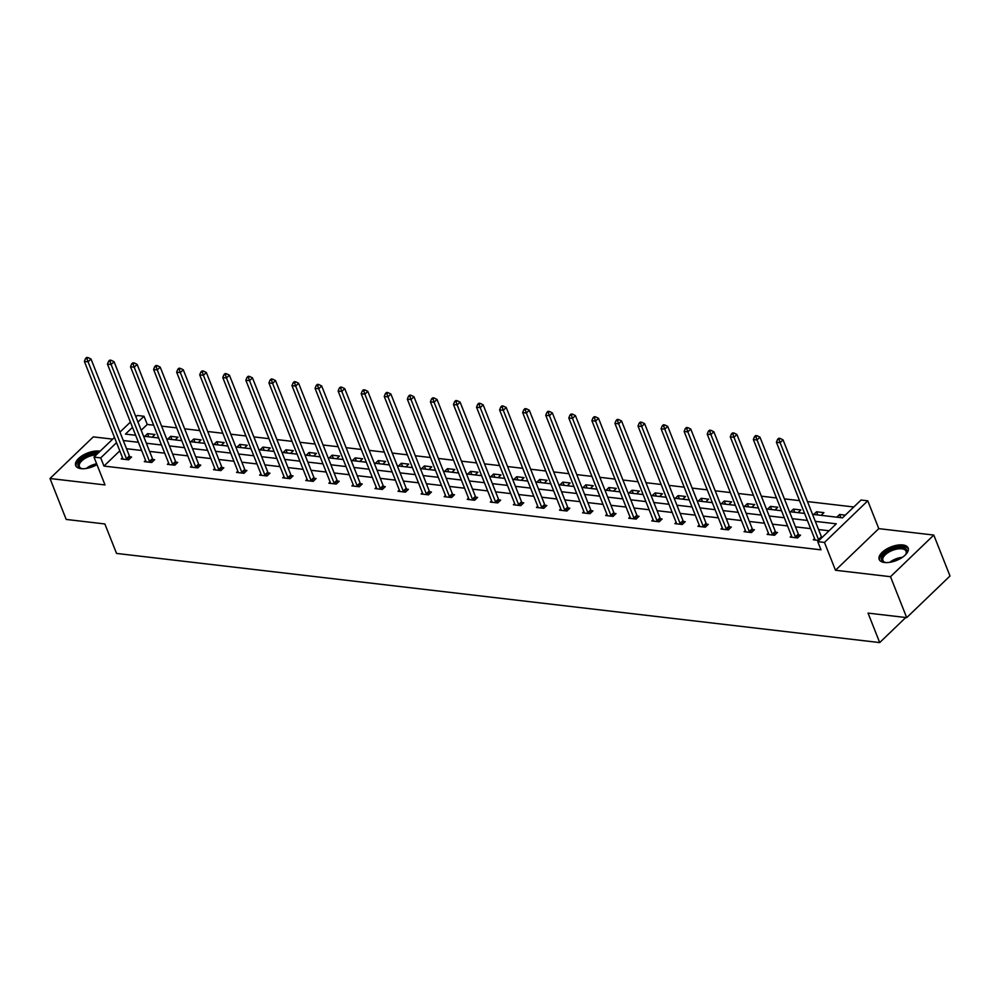 <?xml version="1.0" encoding="UTF-8"?>
<svg xmlns="http://www.w3.org/2000/svg" width="1000" height="1000" viewBox="0 0 1000 1000"><rect width="100%" height="100%" fill="white"/><g stroke="black" fill="none" stroke-linecap="round" stroke-linejoin="round"><path stroke-width="1.5" d="M884.538 562.5A15.55 7.3 158.4 0 1 879.2 559.45A15.55 7.3 158.4 0 1 886.075 549.375A15.55 7.3 158.4 0 1 902.788 544.95A15.55 7.3 158.4 0 1 908.125 548A15.55 7.3 158.4 0 1 901.263 558.062A15.55 7.3 158.4 0 1 884.538 562.5M96.975 464.65A15.55 7.3 158.4 0 1 81 468.638A15.55 7.3 158.4 0 1 75.675 465.575A15.55 7.3 158.4 0 1 82.537 455.513A15.55 7.3 158.4 0 1 99.262 451.075A15.55 7.3 158.4 0 1 100.125 451.213M112.675 439.15L93.3 436.875L50 478.512L105.013 484.938L93.987 457.1L114.475 437.413M906.7 617.625L890.5 576.7L933.8 535.062L950 575.988L906.7 617.625L868.037 613.1L879.7 642.575L116.538 553.425L104.875 523.962L66.2 519.438L50 478.512M135.887 416.812L137.287 415.475L144.012 416.262L137.975 422.075M153.637 425.188L147.25 424.45L144.012 416.262M853.8 506.987L807.475 501.575M799.538 500.65L784.4 498.875M776.475 497.95L761.338 496.175M753.4 495.25L738.275 493.488M730.337 492.562L715.2 490.788M707.275 489.862L692.138 488.1M684.2 487.175L669.062 485.4M661.137 484.475L646 482.713M638.062 481.775L622.925 480.012M615 479.087L599.862 477.312M591.925 476.388L576.788 474.625M568.862 473.7L553.725 471.925M545.8 471L530.662 469.237M522.725 468.312L507.587 466.538M499.663 465.613L484.525 463.85M476.587 462.912L461.45 461.15M453.525 460.225L438.387 458.45M430.45 457.525L415.312 455.763M407.388 454.837L392.25 453.062M384.325 452.137L369.188 450.375M361.25 449.45L346.112 447.675M338.188 446.75L323.05 444.988M315.113 444.05L299.975 442.287M292.05 441.362L276.913 439.588M268.975 438.663L253.837 436.9M245.912 435.975L230.775 434.2M222.85 433.275L207.712 431.512M199.775 430.588L184.638 428.812M176.713 427.887L161.575 426.125M812.537 514.35L842.487 517.85L861.038 500.025L867.763 500.812L824.475 542.438L817.738 541.65L836.287 523.812L815.312 521.362M933.8 535.062L878.787 528.638L867.763 500.812M879.7 642.575L905.763 617.513M791.488 535.862L790.212 537.087L797.6 537.962L800.525 535.15L798.875 534.95M745.35 530.475L744.075 531.7L751.462 532.562L754.388 529.75L752.738 529.562M699.212 525.087L697.938 526.312L705.325 527.175L708.25 524.362L706.6 524.175M653.075 519.7L651.8 520.925L659.2 521.788L662.125 518.975L660.462 518.787M606.938 514.312L605.662 515.538L613.062 516.4L615.988 513.587L614.325 513.387M560.812 508.925L559.525 510.15L566.925 511.012L569.85 508.2L568.2 508M514.675 503.525L513.387 504.762L520.788 505.625L523.713 502.812L522.062 502.612M468.537 498.137L467.262 499.363L474.65 500.238L477.575 497.413L475.925 497.225M422.4 492.75L421.125 493.975L428.512 494.837L431.438 492.025L429.787 491.838M376.262 487.362L374.988 488.587L382.375 489.45L385.3 486.637L383.65 486.45M330.125 481.975L328.85 483.2L336.25 484.062L339.175 481.25L337.512 481.062M283.988 476.587L282.712 477.812L290.113 478.675L293.038 475.863L291.375 475.662M237.85 471.188L236.575 472.425L243.975 473.288L246.9 470.475L245.25 470.275M191.725 465.8L190.438 467.038L197.838 467.9L200.763 465.087L199.112 464.888M145.588 460.412L144.312 461.637L151.7 462.5L154.625 459.688L152.975 459.5M829.05 530.775L818.55 529.55M810.625 528.625L795.487 526.862M787.55 525.925L772.412 524.163M764.488 523.237L749.35 521.462M741.413 520.538L726.275 518.775M718.35 517.85L703.213 516.075M695.275 515.15L680.15 513.387M672.212 512.463L657.075 510.688M649.15 509.762L634.012 508M626.075 507.062L610.938 505.3M603.013 504.375L587.875 502.6M579.938 501.675L564.8 499.913M556.875 498.988L541.737 497.212M533.8 496.287L518.675 494.525M510.737 493.6L495.6 491.825M487.675 490.9L472.537 489.137M464.6 488.2L449.462 486.438M441.538 485.513L426.4 483.738M418.462 482.812L403.325 481.05M395.4 480.125L380.262 478.35M372.325 477.425L357.2 475.662M349.263 474.738L334.125 472.962M326.2 472.038L311.062 470.275M303.125 469.338L287.987 467.575M280.062 466.65L264.925 464.875M256.988 463.95L241.85 462.188M233.925 461.262L218.787 459.487M210.85 458.562L195.725 456.8M187.787 455.875L172.65 454.1M164.725 453.175L149.588 451.413M141.65 450.475L126.512 448.713M119.8 450.85L103.963 466.075L820.987 549.837L817.738 541.65M122.513 457.725L121.237 458.95L128.637 459.812L131.562 457L129.9 456.8M168.65 463.113L167.375 464.338L174.775 465.2L177.7 462.388L176.038 462.2M214.788 468.5L213.512 469.725L220.9 470.588L223.825 467.775L222.175 467.587M260.925 473.888L259.65 475.112L267.038 475.975L269.962 473.162L268.312 472.975M307.062 479.275L305.788 480.5L313.175 481.375L316.1 478.55L314.45 478.363M353.2 484.663L351.912 485.9L359.312 486.763L362.238 483.95L360.588 483.75M399.325 490.05L398.05 491.287L405.45 492.15L408.375 489.338L406.725 489.137M445.462 495.45L444.188 496.675L451.587 497.537L454.513 494.725L452.85 494.525M491.6 500.838L490.325 502.062L497.725 502.925L500.65 500.112L498.988 499.925M537.737 506.225L536.462 507.45L543.85 508.312L546.775 505.5L545.125 505.312M583.875 511.613L582.6 512.837L589.987 513.7L592.913 510.887L591.263 510.7M630.013 517L628.737 518.225L636.125 519.1L639.05 516.287L637.4 516.087M676.15 522.388L674.875 523.625L682.262 524.487L685.188 521.675L683.538 521.475M722.288 527.788L721 529.012L728.4 529.875L731.325 527.062L729.675 526.862M768.413 533.175L767.138 534.4L774.538 535.262L777.463 532.45L775.8 532.25M814.55 538.562L813.275 539.788L818.988 540.45L821.925 537.625M103.963 466.075L100.712 457.887L93.987 457.1M878.787 528.638L835.487 570.262L890.5 576.7M835.487 570.262L824.475 542.438M119.95 432.137L130.412 422.088M116.55 442.663L100.712 457.887M807.375 520.438L792.237 518.675M784.312 517.75L769.175 515.975M761.237 515.05L746.112 513.288M738.175 512.35L723.037 510.588M715.113 509.663L699.975 507.887M692.038 506.962L676.9 505.2M668.975 504.275L653.838 502.5M645.9 501.575L630.763 499.812M622.837 498.888L607.7 497.113M599.763 496.188L584.637 494.425M576.7 493.488L561.562 491.725M553.638 490.8L538.5 489.025M530.562 488.1L515.425 486.337M507.5 485.412L492.362 483.638M484.425 482.713L469.288 480.95M461.362 480.025L446.225 478.25M438.288 477.325L423.162 475.562M415.225 474.625L400.087 472.863M392.163 471.938L377.025 470.163M369.087 469.237L353.95 467.475M346.025 466.55L330.887 464.775M322.95 463.85L307.812 462.088M299.887 461.163L284.75 459.387M276.812 458.462L261.688 456.7M253.75 455.763L238.612 454M230.688 453.075L215.55 451.3M207.613 450.375L192.475 448.612M184.55 447.688L169.412 445.913M161.475 444.988L146.337 443.225M138.412 442.3L123.275 440.525M132.487 427.337L125.463 434.1L135.638 435.288M143.562 436.213L158.7 437.975M166.637 438.9L181.775 440.675M189.7 441.6L204.838 443.363M212.775 444.288L227.9 446.062M235.837 446.987L250.975 448.75M258.9 449.688L274.037 451.45M281.975 452.375L297.113 454.15M305.038 455.075L320.175 456.838M328.113 457.762L343.25 459.538M351.175 460.462L366.312 462.225M374.25 463.15L389.375 464.925M397.312 465.85L412.45 467.612M420.375 468.55L435.513 470.312M443.45 471.238L458.587 473.013M466.512 473.938L481.65 475.7M489.588 476.625L504.725 478.4M512.65 479.325L527.788 481.087M535.725 482.013L550.85 483.787M558.787 484.712L573.925 486.488M581.85 487.413L596.987 489.175M604.925 490.1L620.062 491.875M627.987 492.8L643.125 494.562M651.062 495.487L666.2 497.262M674.125 498.188L689.262 499.95M697.2 500.875L712.325 502.65M720.263 503.575L735.4 505.35M743.325 506.275L758.462 508.038M766.4 508.963L781.538 510.737M789.463 511.662L804.6 513.425M147.25 424.45L141.213 430.262M836.787 517.188L839.6 514.475L845.312 515.138M813.713 514.487L816.538 511.775L823.925 512.638L821.112 515.35M790.65 511.8L793.475 509.087L800.863 509.95L798.037 512.663M767.575 509.1L770.4 506.388L777.8 507.25L774.975 509.963M744.513 506.413L747.337 503.688L754.725 504.562L751.9 507.275M721.438 503.713L724.262 501L731.663 501.863L728.838 504.575M698.375 501.025L701.2 498.3L708.587 499.162L705.763 501.887M675.312 498.325L678.125 495.613L685.525 496.475L682.7 499.188M652.237 495.625L655.062 492.912L662.45 493.775L659.638 496.488M629.175 492.938L632 490.225L639.388 491.087L636.562 493.8M606.1 490.238L608.925 487.525L616.325 488.387L613.5 491.1M583.038 487.55L585.862 484.825L593.25 485.7L590.425 488.413M559.963 484.85L562.788 482.137L570.188 483L567.362 485.712M536.9 482.163L539.725 479.438L547.112 480.3L544.288 483.025M513.837 479.462L516.65 476.75L524.05 477.612L521.225 480.325M490.763 476.763L493.587 474.05L500.975 474.913L498.162 477.625M467.7 474.075L470.525 471.362L477.912 472.225L475.087 474.938M444.625 471.375L447.45 468.663L454.85 469.525L452.025 472.238M421.562 468.688L424.387 465.962L431.775 466.838L428.95 469.55M398.488 465.988L401.312 463.275L408.713 464.137L405.887 466.85M375.425 463.288L378.25 460.575L385.637 461.438L382.812 464.162M352.362 460.6L355.175 457.887L362.575 458.75L359.75 461.463M329.288 457.9L332.113 455.188L339.5 456.05L336.688 458.762M306.225 455.213L309.05 452.5L316.438 453.363L313.612 456.075M283.15 452.512L285.975 449.8L293.375 450.662L290.55 453.375M260.087 449.825L262.913 447.1L270.3 447.975L267.475 450.688M237.013 447.125L239.838 444.412L247.237 445.275L244.412 447.987M213.95 444.425L216.775 441.712L224.163 442.575L221.337 445.3M190.875 441.737L193.7 439.025L201.1 439.888L198.275 442.6M167.812 439.038L170.637 436.325L178.025 437.188L175.212 439.9M144.75 436.35L147.575 433.638L154.963 434.5L152.137 437.212M148.837 436.825L147.575 433.638M171.9 439.525L170.637 436.325M194.963 442.212L193.7 439.025M218.038 444.913L216.775 441.712M241.1 447.6L239.838 444.412M264.175 450.3L262.913 447.1M287.238 452.987L285.975 449.8M310.312 455.688L309.05 452.5M333.375 458.387L332.113 455.188M356.438 461.075L355.175 457.887M379.513 463.775L378.25 460.575M402.575 466.463L401.312 463.275M425.65 469.162L424.387 465.962M448.713 471.85L447.45 468.663M471.788 474.55L470.525 471.362M494.85 477.25L493.587 474.05M517.925 479.938L516.65 476.75M540.988 482.638L539.725 479.438M564.05 485.325L562.788 482.137M587.125 488.025L585.862 484.825M610.188 490.712L608.925 487.525M633.263 493.413L632 490.225M656.325 496.112L655.062 492.912M679.4 498.8L678.125 495.613M702.463 501.5L701.2 498.3M725.525 504.188L724.262 501M748.6 506.887L747.337 503.688M771.663 509.575L770.4 506.388M794.737 512.275L793.475 509.087M817.8 514.975L816.538 511.775M840.875 517.663L839.6 514.475M126.45 458.75L129.375 455.938L91 359.012L88.075 361.825L126.45 458.75A2 1.163 -133.9 0 0 126.8 459.363L126.975 459.613M87 358.725L88.175 357.6L86.688 357.425L85.525 358.55L87 358.725L88.075 361.825L84.375 361.388L122.75 458.312A2 1.163 -133.9 0 1 122.888 458.913L122.9 459.137M129.375 455.938A2 1.163 -133.9 0 0 129.725 456.55L130.675 457.85M91 359.012L88.175 357.6M85.525 358.55L84.375 361.388M149.512 461.438L152.438 458.625L114.062 361.712L111.137 364.525L149.512 461.438A2 1.163 -133.9 0 0 149.863 462.062L150.05 462.312M110.062 361.413L111.237 360.288L109.763 360.125L108.588 361.25L110.062 361.413L111.137 364.525L107.45 364.087L145.825 461.012A2 1.163 -133.9 0 1 145.95 461.6L145.963 461.838M152.438 458.625A2 1.163 -133.9 0 0 152.787 459.25L153.737 460.55M114.062 361.712L111.237 360.288M108.588 361.25L107.45 364.087M172.587 464.137L175.512 461.325L137.137 364.4L134.213 367.212L172.587 464.137A2 1.163 -133.9 0 0 172.938 464.762L173.113 465.012M133.138 364.113L134.312 362.987L132.825 362.812L131.662 363.938L133.138 364.113L134.213 367.212L130.512 366.788L168.888 463.7A2 1.163 -133.9 0 1 169.025 464.3L169.025 464.525M175.512 461.325A2 1.163 -133.9 0 0 175.863 461.95L176.8 463.237M137.137 364.4L134.312 362.987M131.662 363.938L130.512 366.788M82.525 468.738A13.462 6.312 158.4 0 1 81.287 468.488A13.462 6.312 158.4 0 1 78.062 463.95A13.462 6.312 158.4 0 1 97.737 453.5M96.3 454.875A12.463 5.85 -21.6 0 0 79.312 464.562A12.463 5.85 -21.6 0 0 79.388 466.575A12.463 5.85 -21.6 0 0 81.825 468.612M98.912 452.375A15.45 7.25 -21.6 0 0 76.188 464.363A15.45 7.25 -21.6 0 0 76.137 466.413M886.062 562.6A13.462 6.312 158.4 0 1 884.812 562.35A13.462 6.312 158.4 0 1 881.587 557.812A13.462 6.312 158.4 0 1 896.038 547.875A13.462 6.312 158.4 0 1 906.775 552.238A13.462 6.312 158.4 0 1 906.012 553.95A13.462 6.312 158.4 0 1 905.288 554.987M905.713 554.412A12.463 5.85 -21.6 0 0 906.162 553.263A12.463 5.85 -21.6 0 0 906.087 551.263A12.463 5.85 -21.6 0 0 894.287 549.738A12.463 5.85 -21.6 0 0 882.85 558.425A12.463 5.85 -21.6 0 0 882.913 560.438A12.463 5.85 -21.6 0 0 885.35 562.475M908.35 548.925A15.45 7.25 -21.6 0 0 893.438 547.587A15.45 7.25 -21.6 0 0 879.725 558.225A15.45 7.25 -21.6 0 0 879.675 560.275M195.65 466.825L198.575 464.012L160.2 367.1L157.275 369.913L195.65 466.825A2 1.163 -133.9 0 0 196 467.45L196.188 467.7M156.2 366.812L157.375 365.688L155.9 365.513L154.725 366.637L156.2 366.812L157.275 369.913L153.588 369.475L191.95 466.4A2 1.163 -133.9 0 1 192.087 467L192.1 467.225M198.575 464.012A2 1.163 -133.9 0 0 198.925 464.637L199.875 465.938M160.2 367.1L157.375 365.688M154.725 366.637L153.588 369.475M218.725 469.525L221.65 466.712L183.275 369.787L180.35 372.6L218.725 469.525A2 1.163 -133.9 0 0 219.062 470.15L219.25 470.4M179.275 369.5L180.438 368.375L178.962 368.2L177.787 369.325L179.275 369.5L180.35 372.6L176.65 372.175L215.025 469.087A2 1.163 -133.9 0 1 215.162 469.688L215.162 469.925M221.65 466.712A2 1.163 -133.9 0 0 222 467.337L222.938 468.638M183.275 369.787L180.438 368.375M177.787 369.325L176.65 372.175M241.788 472.212L244.713 469.4L206.337 372.488L203.412 375.3L241.788 472.212A2 1.163 -133.9 0 0 242.138 472.837L242.312 473.088M202.338 372.2L203.512 371.075L202.037 370.9L200.863 372.025L202.338 372.2L203.412 375.3L199.713 374.862L238.088 471.788A2 1.163 -133.9 0 1 238.225 472.388L238.238 472.612M244.713 469.4A2 1.163 -133.9 0 0 245.062 470.025L246.012 471.325M206.337 372.488L203.512 371.075M200.863 372.025L199.713 374.862M264.85 474.913L267.775 472.1L229.412 375.175L226.488 377.987L264.85 474.913A2 1.163 -133.9 0 0 265.2 475.538L265.387 475.788M225.413 374.888L226.575 373.762L225.1 373.587L223.925 374.712L225.413 374.888L226.488 377.987L222.787 377.562L261.163 474.475A2 1.163 -133.9 0 1 261.288 475.075L261.3 475.312M267.775 472.1A2 1.163 -133.9 0 0 268.125 472.725L269.075 474.025M229.412 375.175L226.575 373.762M223.925 374.712L222.787 377.562M287.925 477.612L290.85 474.8L252.475 377.875L249.55 380.688L287.925 477.612A2 1.163 -133.9 0 0 288.275 478.225L288.45 478.475M248.475 377.587L249.65 376.463L248.162 376.287L247 377.413L248.475 377.587L249.55 380.688L245.85 380.25L284.225 477.175A2 1.163 -133.9 0 1 284.363 477.775L284.375 478M290.85 474.8A2 1.163 -133.9 0 0 291.2 475.412L292.15 476.712M252.475 377.875L249.65 376.463M247 377.413L245.85 380.25M310.988 480.3L313.913 477.488L275.538 380.575L272.613 383.387L310.988 480.3A2 1.163 -133.9 0 0 311.337 480.925L311.525 481.175M271.55 380.275L272.712 379.15L271.238 378.988L270.062 380.112L271.55 380.275L272.613 383.387L268.925 382.95L307.3 479.875A2 1.163 -133.9 0 1 307.425 480.462L307.438 480.7M313.913 477.488A2 1.163 -133.9 0 0 314.262 478.113L315.212 479.412M275.538 380.575L272.712 379.15M270.062 380.112L268.925 382.95M334.062 483L336.987 480.188L298.612 383.263L295.688 386.075L334.062 483A2 1.163 -133.9 0 0 334.412 483.625L334.588 483.875M294.613 382.975L295.788 381.85L294.3 381.675L293.137 382.8L294.613 382.975L295.688 386.075L291.988 385.65L330.363 482.562A2 1.163 -133.9 0 1 330.5 483.162L330.5 483.387M336.987 480.188A2 1.163 -133.9 0 0 337.337 480.812L338.275 482.113M298.612 383.263L295.788 381.85M293.137 382.8L291.988 385.65M357.125 485.688L360.05 482.875L321.675 385.962L318.75 388.775L357.125 485.688A2 1.163 -133.9 0 0 357.475 486.312L357.663 486.562M317.675 385.675L318.85 384.55L317.375 384.375L316.2 385.5L317.675 385.675L318.75 388.775L315.062 388.338L353.425 485.262A2 1.163 -133.9 0 1 353.562 485.863L353.575 486.087M360.05 482.875A2 1.163 -133.9 0 0 360.4 483.5L361.35 484.8M321.675 385.962L318.85 384.55M316.2 385.5L315.062 388.338M380.2 488.387L383.125 485.575L344.75 388.65L341.825 391.463L380.2 488.387A2 1.163 -133.9 0 0 380.538 489.012L380.725 489.263M340.75 388.363L341.912 387.238L340.438 387.062L339.263 388.188L340.75 388.363L341.825 391.463L338.125 391.037L376.5 487.95A2 1.163 -133.9 0 1 376.637 488.55L376.637 488.787M383.125 485.575A2 1.163 -133.9 0 0 383.475 486.2L384.412 487.5M344.75 388.65L341.912 387.238M339.263 388.188L338.125 391.037M403.263 491.075L406.188 488.263L367.812 391.35L364.888 394.162L403.263 491.075A2 1.163 -133.9 0 0 403.612 491.7L403.787 491.95M363.812 391.062L364.988 389.938L363.512 389.762L362.337 390.887L363.812 391.062L364.888 394.162L361.188 393.725L399.562 490.65A2 1.163 -133.9 0 1 399.7 491.25L399.712 491.475M406.188 488.263A2 1.163 -133.9 0 0 406.538 488.888L407.488 490.188M367.812 391.35L364.988 389.938M362.337 390.887L361.188 393.725M426.325 493.775L429.25 490.962L390.887 394.038L387.962 396.85L426.325 493.775A2 1.163 -133.9 0 0 426.675 494.4L426.863 494.65M386.887 393.75L388.05 392.625L386.575 392.45L385.4 393.575L386.887 393.75L387.962 396.85L384.263 396.425L422.638 493.338A2 1.163 -133.9 0 1 422.762 493.938L422.775 494.175M429.25 490.962A2 1.163 -133.9 0 0 429.6 491.587L430.55 492.887M390.887 394.038L388.05 392.625M385.4 393.575L384.263 396.425M449.4 496.475L452.325 493.663L413.95 396.737L411.025 399.55L449.4 496.475A2 1.163 -133.9 0 0 449.75 497.088L449.925 497.337M409.95 396.45L411.125 395.325L409.637 395.15L408.475 396.275L409.95 396.45L411.025 399.55L407.325 399.113L445.7 496.037A2 1.163 -133.9 0 1 445.838 496.637L445.85 496.863M452.325 493.663A2 1.163 -133.9 0 0 452.675 494.275L453.625 495.575M413.95 396.737L411.125 395.325M408.475 396.275L407.325 399.113M472.463 499.162L475.387 496.35L437.013 399.438L434.087 402.25L472.463 499.162A2 1.163 -133.9 0 0 472.812 499.787L473 500.037M433.025 399.137L434.188 398.013L432.713 397.85L431.538 398.975L433.025 399.137L434.087 402.25L430.4 401.812L468.775 498.738A2 1.163 -133.9 0 1 468.9 499.325L468.913 499.562M475.387 496.35A2 1.163 -133.9 0 0 475.737 496.975L476.688 498.275M437.013 399.438L434.188 398.013M431.538 398.975L430.4 401.812M495.538 501.863L498.462 499.05L460.087 402.125L457.163 404.938L495.538 501.863A2 1.163 -133.9 0 0 495.887 502.488L496.062 502.738M456.087 401.838L457.262 400.712L455.775 400.538L454.613 401.662L456.087 401.838L457.163 404.938L453.462 404.513L491.838 501.425A2 1.163 -133.9 0 1 491.975 502.025L491.975 502.25M498.462 499.05A2 1.163 -133.9 0 0 498.812 499.675L499.75 500.975M460.087 402.125L457.262 400.712M454.613 401.662L453.462 404.513M518.6 504.55L521.525 501.737L483.15 404.825L480.225 407.638L518.6 504.55A2 1.163 -133.9 0 0 518.95 505.175L519.138 505.425M479.15 404.538L480.325 403.413L478.85 403.237L477.675 404.363L479.15 404.538L480.225 407.638L476.538 407.2L514.9 504.125A2 1.163 -133.9 0 1 515.037 504.725L515.05 504.95M521.525 501.737A2 1.163 -133.9 0 0 521.875 502.362L522.825 503.663M483.15 404.825L480.325 403.413M477.675 404.363L476.538 407.2M541.675 507.25L544.6 504.438L506.225 407.512L503.3 410.325L541.675 507.25A2 1.163 -133.9 0 0 542.013 507.875L542.2 508.125M502.225 407.225L503.387 406.1L501.912 405.925L500.75 407.05L502.225 407.225L503.3 410.325L499.6 409.9L537.975 506.812A2 1.163 -133.9 0 1 538.112 507.413L538.112 507.65M544.6 504.438A2 1.163 -133.9 0 0 544.95 505.062L545.887 506.362M506.225 407.512L503.387 406.1M500.75 407.05L499.6 409.9M564.738 509.938L567.663 507.125L529.288 410.213L526.362 413.025L564.738 509.938A2 1.163 -133.9 0 0 565.087 510.562L565.275 510.812M525.288 409.925L526.462 408.8L524.987 408.625L523.812 409.75L525.288 409.925L526.362 413.025L522.663 412.587L561.038 509.513A2 1.163 -133.9 0 1 561.175 510.112L561.188 510.337M567.663 507.125A2 1.163 -133.9 0 0 568.013 507.75L568.962 509.05M529.288 410.213L526.462 408.8M523.812 409.75L522.663 412.587M587.8 512.638L590.725 509.825L552.362 412.9L549.438 415.712L587.8 512.638A2 1.163 -133.9 0 0 588.15 513.263L588.337 513.513M548.362 412.612L549.525 411.488L548.05 411.312L546.875 412.45L548.362 412.612L549.438 415.712L545.737 415.288L584.113 512.2A2 1.163 -133.9 0 1 584.237 512.8L584.25 513.038M590.725 509.825A2 1.163 -133.9 0 0 591.075 510.45L592.025 511.75M552.362 412.9L549.525 411.488M546.875 412.45L545.737 415.288M610.875 515.337L613.8 512.525L575.425 415.6L572.5 418.413L610.875 515.337A2 1.163 -133.9 0 0 611.225 515.95L611.4 516.213M571.425 415.312L572.6 414.188L571.112 414.012L569.95 415.138L571.425 415.312L572.5 418.413L568.8 417.975L607.175 514.9A2 1.163 -133.9 0 1 607.312 515.5L607.325 515.725M613.8 512.525A2 1.163 -133.9 0 0 614.15 513.138L615.1 514.438M575.425 415.6L572.6 414.188M569.95 415.138L568.8 417.975M633.938 518.025L636.862 515.212L598.488 418.3L595.562 421.112L633.938 518.025A2 1.163 -133.9 0 0 634.288 518.65L634.475 518.9M594.5 418L595.662 416.875L594.188 416.712L593.013 417.837L594.5 418L595.562 421.112L591.875 420.675L630.25 517.6A2 1.163 -133.9 0 1 630.375 518.2L630.388 518.425M636.862 515.212A2 1.163 -133.9 0 0 637.212 515.837L638.162 517.137M598.488 418.3L595.662 416.875M593.013 417.837L591.875 420.675M657.013 520.725L659.938 517.913L621.562 420.988L618.638 423.8L657.013 520.725A2 1.163 -133.9 0 0 657.362 521.35L657.537 521.6M617.562 420.7L618.737 419.575L617.25 419.4L616.087 420.525L617.562 420.7L618.638 423.8L614.938 423.375L653.312 520.288A2 1.163 -133.9 0 1 653.45 520.887L653.45 521.112M659.938 517.913A2 1.163 -133.9 0 0 660.288 518.538L661.225 519.837M621.562 420.988L618.737 419.575M616.087 420.525L614.938 423.375M680.075 523.413L683 520.6L644.625 423.688L641.7 426.5L680.075 523.413A2 1.163 -133.9 0 0 680.425 524.038L680.612 524.288M640.625 423.4L641.8 422.275L640.325 422.1L639.15 423.225L640.625 423.4L641.7 426.5L638.013 426.062L676.375 522.987A2 1.163 -133.9 0 1 676.513 523.587L676.525 523.812M683 520.6A2 1.163 -133.9 0 0 683.35 521.225L684.3 522.525M644.625 423.688L641.8 422.275M639.15 423.225L638.013 426.062M703.15 526.112L706.075 523.3L667.7 426.375L664.775 429.188L703.15 526.112A2 1.163 -133.9 0 0 703.487 526.737L703.675 526.987M663.7 426.087L664.862 424.963L663.388 424.787L662.225 425.913L663.7 426.087L664.775 429.188L661.075 428.762L699.45 525.675A2 1.163 -133.9 0 1 699.587 526.275L699.587 526.512M706.075 523.3A2 1.163 -133.9 0 0 706.425 523.925L707.362 525.225M667.7 426.375L664.862 424.963M662.225 425.913L661.075 428.762M726.213 528.8L729.137 525.988L690.763 429.075L687.837 431.887L726.213 528.8A2 1.163 -133.9 0 0 726.562 529.425L726.75 529.675M686.762 428.787L687.938 427.663L686.462 427.488L685.288 428.612L686.762 428.787L687.837 431.887L684.137 431.45L722.513 528.375A2 1.163 -133.9 0 1 722.65 528.975L722.663 529.2M729.137 525.988A2 1.163 -133.9 0 0 729.488 526.613L730.438 527.913M690.763 429.075L687.938 427.663M685.288 428.612L684.137 431.45M749.275 531.5L752.2 528.688L713.838 431.763L710.913 434.575L749.275 531.5A2 1.163 -133.9 0 0 749.625 532.125L749.812 532.375M709.837 431.475L711 430.35L709.525 430.188L708.35 431.312L709.837 431.475L710.913 434.575L707.212 434.15L745.588 531.062A2 1.163 -133.9 0 1 745.725 531.663L745.725 531.9M752.2 528.688A2 1.163 -133.9 0 0 752.55 529.312L753.5 530.612M713.838 431.763L711 430.35M708.35 431.312L707.212 434.15M772.35 534.2L775.275 531.388L736.9 434.462L733.975 437.275L772.35 534.2A2 1.163 -133.9 0 0 772.7 534.825L772.875 535.075M732.9 434.175L734.075 433.05L732.588 432.875L731.425 434L732.9 434.175L733.975 437.275L730.275 436.85L768.65 533.763A2 1.163 -133.9 0 1 768.787 534.362L768.8 534.587M775.275 531.388A2 1.163 -133.9 0 0 775.625 532L776.575 533.3M736.9 434.462L734.075 433.05M731.425 434L730.275 436.85M795.413 536.888L798.337 534.075L759.963 437.163L757.038 439.975L795.413 536.888A2 1.163 -133.9 0 0 795.763 537.513L795.95 537.762M755.975 436.863L757.138 435.737L755.662 435.575L754.488 436.7L755.975 436.863L757.038 439.975L753.35 439.538L791.725 536.462A2 1.163 -133.9 0 1 791.85 537.062L791.862 537.288M798.337 534.075A2 1.163 -133.9 0 0 798.688 534.7L799.638 536M759.963 437.163L757.138 435.737M754.488 436.7L753.35 439.538M818.487 539.587L821.413 536.775L783.037 439.85L780.113 442.663L818.487 539.587A2 1.163 -133.9 0 0 818.838 540.212M779.038 439.562L780.212 438.438L778.725 438.263L777.562 439.387L779.038 439.562L780.113 442.663L776.413 442.238L814.788 539.15A2 1.163 -133.9 0 1 814.925 539.75L814.925 539.975M821.413 536.775A2 1.163 -133.9 0 0 821.762 537.4M783.037 439.85L780.212 438.438M777.562 439.387L776.413 442.238M126.8 459.363L129.725 456.55M149.863 462.062L152.787 459.25M172.938 464.762L175.863 461.95M86.225 468.462A12.463 5.85 158.4 0 1 96.625 463.762M96.613 464.85A12.05 5.663 -21.6 0 0 88.825 467.938M889.75 562.325A12.463 5.85 158.4 0 1 902.4 557.312M900.138 558.713A12.05 5.663 -21.6 0 0 892.362 561.8M196 467.45L198.925 464.637M219.062 470.15L222 467.337M242.138 472.837L245.062 470.025M265.2 475.538L268.125 472.725M288.275 478.225L291.2 475.412M311.337 480.925L314.262 478.113M334.412 483.625L337.337 480.812M357.475 486.312L360.4 483.5M380.538 489.012L383.475 486.2M403.612 491.7L406.538 488.888M426.675 494.4L429.6 491.587M449.75 497.088L452.675 494.275M472.812 499.787L475.737 496.975M495.887 502.488L498.812 499.675M518.95 505.175L521.875 502.362M542.013 507.875L544.95 505.062M565.087 510.562L568.013 507.75M588.15 513.263L591.075 510.45M611.225 515.95L614.15 513.138M634.288 518.65L637.212 515.837M657.362 521.35L660.288 518.538M680.425 524.038L683.35 521.225M703.487 526.737L706.425 523.925M726.562 529.425L729.488 526.613M749.625 532.125L752.55 529.312M772.7 534.825L775.625 532M795.763 537.513L798.688 534.7"/></g></svg>
